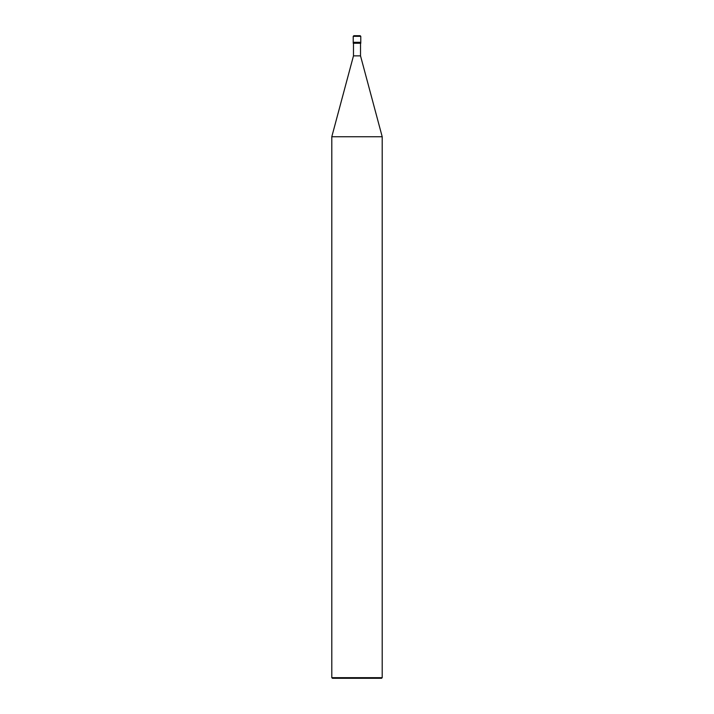 <?xml version="1.0" encoding="UTF-8"?>
<svg xmlns="http://www.w3.org/2000/svg" width="714" height="714" viewBox="0 0 714 714"><rect width="100%" height="100%" fill="white"/><g stroke="black" fill="none" stroke-linecap="round" stroke-linejoin="round"><path stroke-width="1.07" d="M353.216 42.313L360.784 42.313L360.784 36.334L360.151 35.7L353.849 35.7L353.216 36.334L353.216 42.313L353.216 36.334L353.849 35.7L360.151 35.7L360.784 36.334L353.216 36.334L360.784 36.334L360.784 42.313L353.216 42.313L353.216 43.259L353.216 42.313L360.784 42.313L353.216 42.313M332.429 678.3L381.571 678.3L382.204 677.666L382.204 136.74L360.525 55.862L360.525 43.259L360.525 55.862L353.475 55.862L331.796 136.74L331.796 677.666L332.429 678.3L331.796 677.666L331.796 136.74L353.475 55.862L353.475 43.259L353.475 55.862L360.525 55.862L382.204 136.74L331.796 136.74L382.204 136.74L382.204 677.666L331.796 677.666L382.204 677.666L381.571 678.3L332.429 678.3M360.784 43.259L360.784 42.313L360.784 43.259L353.216 43.259L360.784 43.259"/></g></svg>
